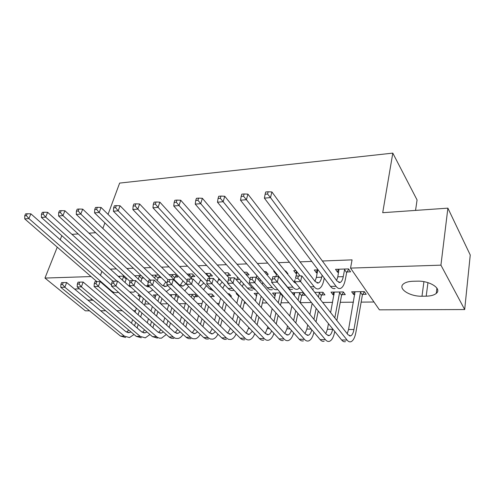 <?xml version="1.0" encoding="UTF-8"?>
<svg xmlns="http://www.w3.org/2000/svg" width="495" height="495" viewBox="0 0 495 495"><rect width="100%" height="100%" fill="white"/><g stroke="black" fill="none" stroke-linecap="round" stroke-linejoin="round"><path stroke-width="0.74" d="M144.831 304.01L149.515 303.967M160.788 303.868L167.669 303.812M178.949 303.713L185.34 303.658M197.654 303.546L202.047 303.509M216.921 303.379L219.198 303.361M244.214 303.138L245.972 303.126M262.369 302.983L267.108 302.94M281.03 302.816L288.931 302.748M300.211 302.649L311.473 302.55M322.672 302.451L332.597 302.365M340.251 302.303L353.449 302.185M361.152 302.117L373.991 302.006M135.581 310.65L133.415 310.662M122.228 310.699L116.826 310.712M105.664 310.755L100.689 310.767M89.546 310.804L85.35 310.823L44.965 278.066L91.061 276.563M415.553 210.406L417.075 199.961L392.801 153.122L119.635 183.088L108.065 214.366M392.801 153.122L382.709 212.695L447.888 208.154L470.25 255.012L464.681 309.548L379.405 309.833L350.54 268.104L440.927 265.159L464.681 309.548M155.418 296.913L153.326 294.971L158.146 294.896M141.168 275.56L134.683 275.764M143.804 278.042L142.306 278.085M194.783 296.728L197.462 296.684L195.073 294.302L188.397 294.407M175.044 277.101L177.779 277.021L175.218 274.465L169.08 274.663M230.2 296.227L231.468 296.208L229.166 293.758L227.898 293.776M209.583 276.068L212.466 275.981L209.998 273.351L205.481 273.494M256.695 295.849L254.133 293.356L258.551 293.288M246.442 274.966L249.127 274.886L246.758 272.17L244.066 272.256M302.061 295.212L305.217 295.169L303.126 292.57L291.982 292.749M287.292 273.741L287.929 273.723L285.677 270.926L285.033 270.944M274.508 271.285L273.76 271.303L276.055 274.075L276.538 274.063M341.946 294.649L345.287 294.599L343.326 291.926L331.019 292.124L333.024 294.772L334.069 294.76M318.13 269.88L314.3 270.004L316.466 272.863L317.351 272.838M350.54 268.104L352.069 259.863L322.375 261.001M311.776 261.403L300.019 261.855M289.408 262.263L278.369 262.684M267.746 263.093L257.381 263.488M246.764 263.897L237.037 264.268M226.419 264.676L217.305 265.023M206.693 265.431L198.149 265.759M187.549 266.162L179.555 266.471M168.968 266.873L161.488 267.164M150.925 267.566L143.94 267.832M133.396 268.234L126.875 268.488M116.356 268.89L110.28 269.125M347.032 271.947L350.571 271.842L348.523 268.909L335.499 269.323L337.584 272.231L338.691 272.201M362.767 294.352L366.207 294.302L364.314 291.592L351.648 291.796L353.579 294.482L354.828 294.463M295.973 270.592L293.733 270.666L295.961 273.481L296.641 273.457M321.719 294.933L324.968 294.884L322.938 292.254L314.764 292.384M266.558 274.36L268.247 274.31L265.933 271.557L264.237 271.613M275.232 295.589L274.744 295.595L272.559 293.059L280.622 292.935M227.576 275.529L230.54 275.443L228.121 272.77L224.489 272.887M238.658 296.103L236.202 293.646L237.192 293.628M192.079 276.594L194.888 276.507L192.369 273.914L187.017 274.088M211.489 296.486L214.242 296.449L211.897 294.03L207.844 294.098M158.456 277.602L161.116 277.522L158.524 275.003L151.643 275.22M179.431 296.944L178.497 296.957M177.006 294.593L169.525 294.711M124.233 276.099L118.187 276.297M126.899 278.549L126.565 278.555M140.023 297.062L137.987 295.218L139.844 295.187M93.134 300.273L87.819 300.081M74.603 289.111L79.349 288.74M118.262 292.26L136.373 308.237M61.826 235.669L60.204 239.747M57.253 247.166L44.965 278.066M447.888 208.154L440.927 265.159M101.877 271.39L100.46 275.331M102.855 228.442L104.903 222.911M71.954 234.37L78.185 233.937M88.982 233.182L95.677 232.712M417.335 281.166C429.771 280.603 442.282 288.814 436.274 293.393C434.146 295.144 430.792 296.072 426.201 296.171L421.994 296.22C409.78 296.641 397.411 288.616 403.425 283.957C405.442 282.305 408.647 281.408 413.034 281.259L417.335 281.166M338.165 269.243L337.584 272.231M354.074 291.753L353.579 294.482M317.078 269.917L316.466 272.863M333.543 292.087L333.024 294.772M296.468 271.217L295.961 273.481M276.222 273.358L276.055 274.075M294.209 292.712L293.733 294.865M275.344 293.015L274.744 295.595M256.998 293.312L256.367 295.855M238.708 295.267L238.485 296.109M339.001 269.212L337.807 276.81L336.619 280.486M344.582 269.664L343.258 276.662C342.608 279.873 341.569 281.816 340.127 282.484L337.052 281.08L271.922 191.967L270.487 197.616L336.043 286.296C337.528 288.245 339.05 288.938 340.61 288.362C342.794 287.354 344.365 284.421 345.331 279.57L346.642 272.59L344.582 269.664L344.978 269.02M348.728 269.2L346.642 272.59M267.572 194.034L268.154 191.775L265.716 191.998L265.128 194.257L267.572 194.034L270.487 197.616L264.386 198.142L330.505 286.401C332.003 288.35 333.543 289.037 335.115 288.467M264.386 198.142L265.128 194.257M268.154 191.775L271.922 191.967M364.382 291.685L362.389 294.971L360.49 292.267L353.95 329.54C353.275 333.135 352.162 335.257 350.621 335.907L348.047 334.781L301.839 275.913L300.595 281.587L347.1 340.084C348.332 341.6 349.6 342.15 350.912 341.742C353.251 340.764 354.921 337.559 355.936 332.126L362.389 294.971M360.49 292.267L360.867 291.648M355.051 291.741L348.56 329.484L347.224 333.729M297.86 278.246L298.361 275.975L296.004 276.037L295.496 278.308L297.86 278.246L300.595 281.587L294.698 281.729L341.624 339.985C342.868 341.494 344.149 342.045 345.479 341.637M295.496 278.308L296.004 276.037M298.361 275.975L301.839 275.913M317.697 269.899L316.404 277.379L314.987 281.302M322.109 275.201L321.694 277.237C321.007 280.405 319.918 282.317 318.409 282.979L315.216 281.599L247.915 194.145L246.405 199.702L314.146 286.735C315.686 288.653 317.264 289.334 318.885 288.771C321.168 287.774 322.82 284.885 323.848 280.096L324.256 278.066M243.534 196.187L244.14 193.966L241.789 194.176L241.176 196.397L243.534 196.187L246.405 199.702L240.514 200.215L300.187 275.944M312.147 289.049L313.564 288.87M240.514 200.215L241.176 196.397M244.14 193.966L247.915 194.145M296.994 271.885L296.066 276.037M296.171 283.561L294.042 282.101L224.742 196.249L223.165 201.719L292.91 287.156C294.5 289.049 296.14 289.717 297.823 289.16L299.679 287.911M295.156 279.681L293.999 282.045M220.331 198.266L220.968 196.076L218.697 196.286L218.06 198.47L220.331 198.266L223.165 201.719L217.484 202.214L287.706 287.261C289.303 289.148 290.955 289.81 292.656 289.253M217.484 202.214L218.06 198.47M220.968 196.076L224.742 196.249M343.481 292.143L341.575 295.255L339.601 292.594L334.799 317.895M332.708 328.915L332.628 329.317C331.91 332.863 330.74 334.954 329.132 335.585L326.453 334.478L278.617 276.569L277.305 282.15L325.444 339.7C326.719 341.191 328.043 341.736 329.41 341.333C331.848 340.374 333.605 337.225 334.688 331.873L334.762 331.464M336.829 320.488L341.575 295.255M339.601 292.594L339.978 291.982M334.329 292.075L330.623 312.58M328.476 323.668L327.399 329.262L325.828 333.717M274.607 278.858L275.133 276.625L272.856 276.693L272.324 278.92L274.607 278.858L277.305 282.15L271.606 282.286L320.135 339.607C321.422 341.092 322.752 341.637 324.132 341.234M271.606 282.286L272.324 278.92M275.133 276.625L278.617 276.569M323.186 292.576L321.348 295.534L319.306 292.91L318.458 297.087M316.027 321.855L318.236 310.947M320.506 299.698L321.348 295.534M316.156 308.366L313.923 319.312M319.306 292.91L319.683 292.304M312.166 303.41L309.882 314.418M307.704 324.924L306.851 329.051L305.05 333.661M311.788 329.744C310.996 332.875 309.827 334.719 308.274 335.282L305.502 334.181L256.163 277.2L254.789 282.688L304.437 339.329C305.755 340.795 307.123 341.333 308.546 340.944C310.959 340.065 312.747 337.175 313.917 332.263M252.122 279.452L252.679 277.256L250.47 277.318L249.913 279.514L252.122 279.452L254.789 282.688L249.276 282.818L299.277 339.236C300.607 340.702 301.987 341.241 303.423 340.845M249.276 282.818L249.913 279.514M252.679 277.256L256.163 277.2M276.594 273.809L275.932 276.612M286.16 271.526L285.869 271.978M271.934 280.733L202.368 198.278L200.729 203.662L272.318 287.57C273.952 289.433 275.641 290.089 277.386 289.538L277.658 289.433M197.932 200.271L198.594 198.118L196.404 198.316L195.735 200.469L197.932 200.271L200.729 203.662L195.24 204.138L267.263 287.675C268.909 289.532 270.61 290.181 272.368 289.631M195.24 204.138L195.735 200.469M198.594 198.118L202.368 198.278M256.787 275.523L256.323 277.386M266.508 272.244L265.753 273.407M260.494 279.824L259.856 281.457M250.031 279.05L180.743 200.24L179.048 205.543L252.332 287.972L255.686 290.045M176.294 202.208L176.975 200.085L174.859 200.283L174.166 202.399L176.294 202.208L179.048 205.543L173.745 206L247.426 288.071C249.115 289.897 250.86 290.54 252.673 289.996M262.282 284.26L262.851 282.552M173.745 206L174.166 202.399M176.975 200.085L180.743 200.24M303.46 292.984L301.69 295.806L299.586 293.219L298.083 300.131M295.824 323.006L297.903 313.347M300.199 302.699L301.69 295.806M295.756 310.817L293.653 320.5M299.586 293.219L299.958 292.625M294.624 292.706L294.253 295.496M291.883 306.238L289.736 315.971M287.527 325.976L286.896 328.847L284.879 333.574M291.437 330.388C290.596 332.974 289.457 334.509 288.028 334.979L285.163 333.896L234.444 277.806L233.009 283.208L284.043 338.964C285.405 340.418 286.815 340.95 288.288 340.56C290.608 339.78 292.397 337.225 293.653 332.881M230.373 280.028L230.955 277.868L228.82 277.93L228.238 280.083L230.373 280.028L233.009 283.208L227.675 283.338L279.038 338.877C280.405 340.319 281.834 340.851 283.313 340.467M227.675 283.338L228.238 280.083M230.955 277.868L234.444 277.806M282.874 295.589L282.571 296.066L280.411 293.516L278.283 302.742M276.191 323.971L278.153 315.395M280.467 305.267L282.571 296.066M275.938 312.902L273.958 321.502M280.411 293.516L280.714 293.04M275.597 293.015L274.564 298.448M272.176 308.657L270.159 317.301M267.919 326.855L265.271 333.469M271.637 330.87C270.777 333.017 269.682 334.286 268.364 334.688L265.413 333.618L213.413 278.4L211.928 283.715L264.243 338.611C265.642 340.046 267.096 340.566 268.612 340.189C270.852 339.496 272.627 337.219 273.939 333.358M209.323 280.585L209.929 278.456L207.863 278.518L207.256 280.64L209.323 280.585L211.928 283.715L206.762 283.839L259.386 338.524C260.785 339.954 262.251 340.473 263.779 340.096M206.762 283.839L207.256 280.64M209.929 278.456L213.413 278.4M237.551 277.07L236.678 280.281M247.42 272.924L246.238 274.731M241.084 281.012L239.623 283.536M229.086 277.918L159.842 202.139L158.091 207.362L227.768 282.781M155.374 204.082L156.08 201.991L154.025 202.183L153.32 204.268L155.374 204.082L158.091 207.362L152.961 207.807L228.164 288.461C229.89 290.256 231.679 290.887 233.541 290.348M242.296 286.494L243.515 283.722M152.961 207.807L153.32 204.268M156.08 201.991L159.842 202.139M257.103 324.788L258.947 317.153M261.28 307.488L263.389 298.745M261.174 296.239L259.04 305.007M256.676 314.696L254.814 322.356M257.091 293.306L255.42 301.01M253.019 310.742L251.126 318.44M248.867 327.597L246.219 333.339L193.05 278.97L191.509 284.204L245.013 338.271C246.442 339.681 247.933 340.201 249.492 339.83C251.652 339.199 253.409 337.163 254.758 333.723M252.37 331.235L249.251 334.403L246.232 333.352M188.942 281.129L189.56 279.031L187.562 279.087L186.937 281.179L188.942 281.129L191.509 284.204L186.504 284.328L240.292 338.184C241.727 339.595 243.231 340.108 244.796 339.737M186.504 284.328L186.937 281.179M189.56 279.031L193.05 278.97M218.852 278.468L217.392 282.62M224.86 273.296L225.145 272.863M228.863 273.587L227.292 275.956M222.199 282.063L219.638 285.009M210.177 278.456L139.615 203.977L137.82 209.119L207.127 281.482M135.135 205.895L135.859 203.835L133.879 204.02L133.149 206.069L135.135 205.895L137.82 209.119L132.858 209.546L209.453 288.833L213.537 290.887M222.725 288.288L224.711 284.761M132.858 209.546L133.149 206.069M135.859 203.835L139.615 203.977M238.541 325.487L240.273 318.662M242.624 309.412L244.598 301.634M242.321 299.172L240.322 306.974M237.947 316.249L236.195 323.093M238.838 295.41L236.808 303.243M234.395 312.555L232.613 319.43M230.336 328.222L227.694 333.191M233.615 331.502L230.682 334.131L227.582 333.086L173.312 279.526L171.728 284.681L226.32 337.936L228.566 339.372L230.911 339.477C232.99 338.908 234.723 337.076 236.103 333.995M169.191 281.649L169.835 279.588L167.892 279.638L167.248 281.698L169.191 281.649L171.728 284.681L166.877 284.798L222.038 338.141L224.322 339.384L226.345 339.391M166.877 284.798L167.248 281.698M169.835 279.588L173.312 279.526M200.673 279.743L198.402 284.446M210.814 274.224L209.193 276.649L206.712 274.026L206.545 274.62M206.712 274.026L207.102 273.444M209.026 277.237L209.193 276.649M203.816 283.004L200.896 285.646L199.689 285.764M191.825 278.994L120.044 205.753L118.2 210.821L187.166 280.43M115.552 207.646L116.294 205.623L114.376 205.796L113.627 207.82L115.552 207.646L118.2 210.821L113.398 211.235L192.128 289.959M203.563 289.717L206.415 285.695M113.398 211.235L113.627 207.82M116.294 205.623L120.044 205.753M229.822 294.451L229.29 295.255M220.485 326.081L222.106 319.98M224.47 311.101L226.314 304.159M223.981 301.74L222.119 308.694M219.731 317.598L218.091 323.718M220.591 298.213L218.697 305.198M216.278 314.139L214.613 320.284M215.362 331.693L212.615 333.865L209.453 332.832L154.18 280.065L152.553 285.145L208.463 337.893L210.437 339.032L212.838 339.137C214.849 338.617 216.55 336.965 217.942 334.193M212.306 328.736L209.676 333.036M150.047 282.156L150.703 280.121L148.822 280.176L148.166 282.206L150.047 282.156L152.553 285.145L147.85 285.256L203.686 337.534L205.988 338.945L208.401 339.05M147.85 285.256L148.166 282.206M150.703 280.121L154.18 280.065M182.989 280.913L180.168 285.485M193.267 274.836L191.695 277.163L189.164 274.577L188.781 275.882M189.164 274.577L189.554 274.007M191.311 278.462L191.695 277.163M185.928 283.852L183.2 286.048L179.363 284.823L101.085 207.473L99.204 212.466L167.91 279.638M96.593 209.348L97.348 207.349L95.486 207.516L94.731 209.509L96.593 209.348L99.204 212.466L94.551 212.869L167.069 283.227M184.765 290.831L188.614 286.543M94.551 212.869L94.731 209.509M97.348 207.349L101.085 207.473M212.621 294.779L211.124 297.043L208.68 294.952M202.913 326.589L204.429 321.119M206.805 312.58L208.525 306.38M211.031 297.359L211.124 297.043M206.143 303.992L204.404 310.21M202.01 318.78L200.475 324.256M208.766 294.636L209.138 294.079M202.845 300.688L201.081 306.931M198.644 315.525L197.09 321.026M197.585 331.823L195.049 333.605L191.819 332.584L135.624 280.585L133.953 285.59L190.798 337.578L192.809 338.698L195.259 338.803C197.202 338.326 198.872 336.835 200.271 334.335M194.733 329.15L192.153 332.869M131.478 282.645L132.153 280.646L130.327 280.696L129.653 282.695L131.478 282.645L133.953 285.59L129.393 285.695L186.454 337.497L188.477 338.617L190.94 338.722M129.393 285.695L129.653 282.695M132.153 280.646L135.624 280.585M176.183 275.43L174.661 277.664L172.093 275.121L171.493 277.045M172.093 275.121L172.477 274.552M174.067 279.588L174.661 277.664M167.638 285.535L165.986 286.438L162.088 285.231L82.721 209.144L80.803 214.063L150.443 280.133M165.776 281.977L163.004 285.949M78.222 210.988L78.996 209.02L77.189 209.187L76.416 211.148L78.222 210.988L80.803 214.063L76.292 214.453L148.178 282.162M166.301 291.629L170.596 288.393M76.292 214.453L76.416 211.148M78.996 209.02L82.721 209.144M195.871 295.094L194.411 297.272L192.017 294.896L191.317 297.297M185.804 327.022L187.221 322.121M189.61 313.886L191.212 308.336M193.718 299.667L194.411 297.272M188.787 305.99L187.166 311.553M184.759 319.807L183.323 324.726M192.017 294.896L192.388 294.346M185.569 302.878L183.923 308.459M181.486 316.751L180.038 321.682M180.273 331.897L177.946 333.352L174.661 332.343L117.618 281.086L115.91 286.023L173.609 337.268L175.657 338.376L178.151 338.481C180.025 338.042 181.659 336.687 183.057 334.428M177.606 329.478L175.094 332.696M113.466 283.121L114.153 281.148L112.384 281.203L111.697 283.171L113.466 283.121L115.91 286.023L111.48 286.129L169.383 337.194L171.443 338.295L173.943 338.401M111.48 286.129L111.697 283.171M114.153 281.148L117.618 281.086M159.557 276.006L158.072 278.159L155.467 275.647L154.675 278.128M155.467 275.647L155.851 275.084M157.286 280.634L158.072 278.159M149.453 286.754L145.276 285.634L64.919 210.759L62.964 215.61L133.471 280.622M147.887 284.891L146.297 286.395M60.415 212.584L61.201 210.641L59.456 210.802L58.664 212.739L60.415 212.584L62.964 215.61L58.589 215.987L130.074 281.451M148.055 292.087L149.682 291.908L152.881 289.965M58.589 215.987L58.664 212.739M61.201 210.641L64.919 210.759M178.874 296.4L178.132 297.495L175.7 295.15L174.419 299.382M169.148 327.393L170.472 323M172.86 315.043L174.351 310.068M176.863 301.715L178.132 297.495M171.883 307.76L170.373 312.741M167.96 320.717L166.623 325.122M175.7 295.15L176.065 294.605M171.647 294.68L171.313 296.418M168.752 304.821L167.223 309.821M164.779 317.827L163.424 322.251M163.406 331.935L161.296 333.104L157.961 332.108L100.139 281.581L98.394 286.444L157.212 337.213L159.322 338.153L161.494 338.165L166.295 334.484M160.912 329.738L158.487 332.516M95.981 283.586L96.68 281.643L94.96 281.692L94.26 283.635L95.981 283.586L98.394 286.444L94.093 286.543L152.435 336.625L157.398 338.091M94.093 286.543L94.26 283.635M96.68 281.643L100.139 281.581M135.284 275.746L135.29 276.328M142.913 277.206L141.923 278.635L139.281 276.154L138.297 279.131M139.281 276.154L139.664 275.604M140.945 281.599L141.923 278.635M131.057 287.205L128.917 286.023L47.65 212.324L45.664 217.107L116.962 281.098M130.383 286.593L130.036 286.815M43.152 214.131L43.95 212.219L42.254 212.374L41.45 214.279L43.152 214.131L45.664 217.107L41.425 217.472L112.866 281.185M129.696 291.945L133.378 292.211L135.488 291.233M41.425 217.472L41.45 214.279M43.95 212.219L47.65 212.324M152.924 327.709L154.149 323.767M156.544 316.07L157.936 311.615M160.442 303.553L162.013 298.516M159.545 296.202L157.961 301.251M155.424 309.332L154.025 313.799M151.6 321.521L150.362 325.469M155.851 294.933L154.935 298.454M152.367 306.56L150.95 311.039M148.5 318.786L147.25 322.752M146.972 331.935L145.084 332.863L141.7 331.879L83.16 282.057L81.384 286.853L140.258 336.408L145.276 337.862L149.96 334.502M144.645 329.936L142.319 332.337M78.996 284.037L79.714 282.119L78.043 282.169L77.325 284.081L78.996 284.037L81.384 286.853L77.208 286.952L136.249 336.34L141.285 337.782M77.208 286.952L77.325 284.081M79.714 282.119L83.16 282.057M119.623 276.247L119.419 277.41M126.701 278.363L126.188 279.1L123.515 276.656L122.345 280.065M123.515 276.656L123.899 276.111M125.031 282.497L126.188 279.1M111.554 285.132L30.894 213.846L28.883 218.561L111.449 290.8C113.367 292.434 115.385 293.003 117.494 292.502L118.379 292.211M26.396 215.628L27.206 213.741L25.561 213.896L24.75 215.777L26.396 215.628L28.883 218.561L24.762 218.92L96.896 281.636M112.872 292.712L113.59 292.576M24.762 218.92L24.75 215.777M27.206 213.741L30.894 213.846M137.109 327.975L138.247 324.448M140.648 316.986L141.935 312.995M144.447 305.198L145.901 300.688M143.389 298.405L141.923 302.928M139.386 310.742L138.093 314.746M135.667 322.226L134.516 325.772M140.456 295.744L138.971 300.279M136.41 308.119L135.098 312.135M132.648 319.634L131.484 323.192M130.946 331.904L129.288 332.628L125.854 331.662L66.658 282.521L64.857 287.249L124.387 336.13L129.473 337.559L134.046 334.49M128.78 330.085L126.559 332.151M62.5 284.476L63.224 282.583L61.603 282.626L60.873 284.514L62.5 284.476L64.857 287.249L60.798 287.341L120.483 336.055L125.588 337.491M60.798 287.341L60.873 284.514M63.224 282.583L66.658 282.521M426.201 296.171L427.958 282.651M421.994 296.22L423.918 281.68M90.795 300.298L91.346 298.776M343.258 276.662L337.807 276.81M336.043 286.296L330.505 286.401M353.95 329.54L348.56 329.484M347.1 340.084L341.624 339.985M321.694 277.237L316.404 277.379M314.146 286.735L310.39 286.809M292.91 287.156L287.706 287.261M332.628 329.317L327.399 329.262M325.444 339.7L320.135 339.607M311.237 329.095L306.851 329.051M304.437 339.329L299.277 339.236M272.318 287.57L267.263 287.675M259.696 278.895L257.685 278.951M252.332 287.972L247.426 288.071M290.101 328.878L286.896 328.847M284.043 338.964L279.038 338.877M269.596 328.668L267.504 328.643M264.243 338.611L259.386 338.524M239.673 279.434L236.907 279.508M232.328 288.375L228.164 288.461M249.697 328.463L248.657 328.451M245.013 338.271L240.292 338.184M220.232 279.953L218.425 280.003M211.526 288.795L209.453 288.833M226.32 337.936L221.729 337.856M201.36 280.455L200.456 280.479M208.154 337.615L203.686 337.534M190.482 337.299L186.139 337.225M173.287 336.996L169.061 336.922M156.55 336.699L152.435 336.625M140.258 336.408L136.249 336.34M111.449 290.8L110.707 290.819M124.387 336.13L120.483 336.055M436.274 293.393L436.918 288.133M340.127 282.484L338.778 282.515M350.621 335.907L349.439 335.888M318.409 282.979L317.01 283.01M329.132 335.585L327.9 335.573M308.274 335.282L306.999 335.264M288.028 334.979L286.704 334.96M268.364 334.688L267.003 334.67M249.251 334.403L247.853 334.385M230.682 334.131L229.247 334.113M200.896 285.646L199.609 285.677M212.615 333.865L211.155 333.84M183.2 286.048L181.504 286.085M195.049 333.605L193.551 333.581M165.986 286.438L164.26 286.481M177.946 333.352L176.424 333.327M149.243 286.822L147.485 286.859M161.296 333.104L159.749 333.079M145.084 332.863L143.513 332.838M129.288 332.628L127.691 332.609"/></g></svg>
